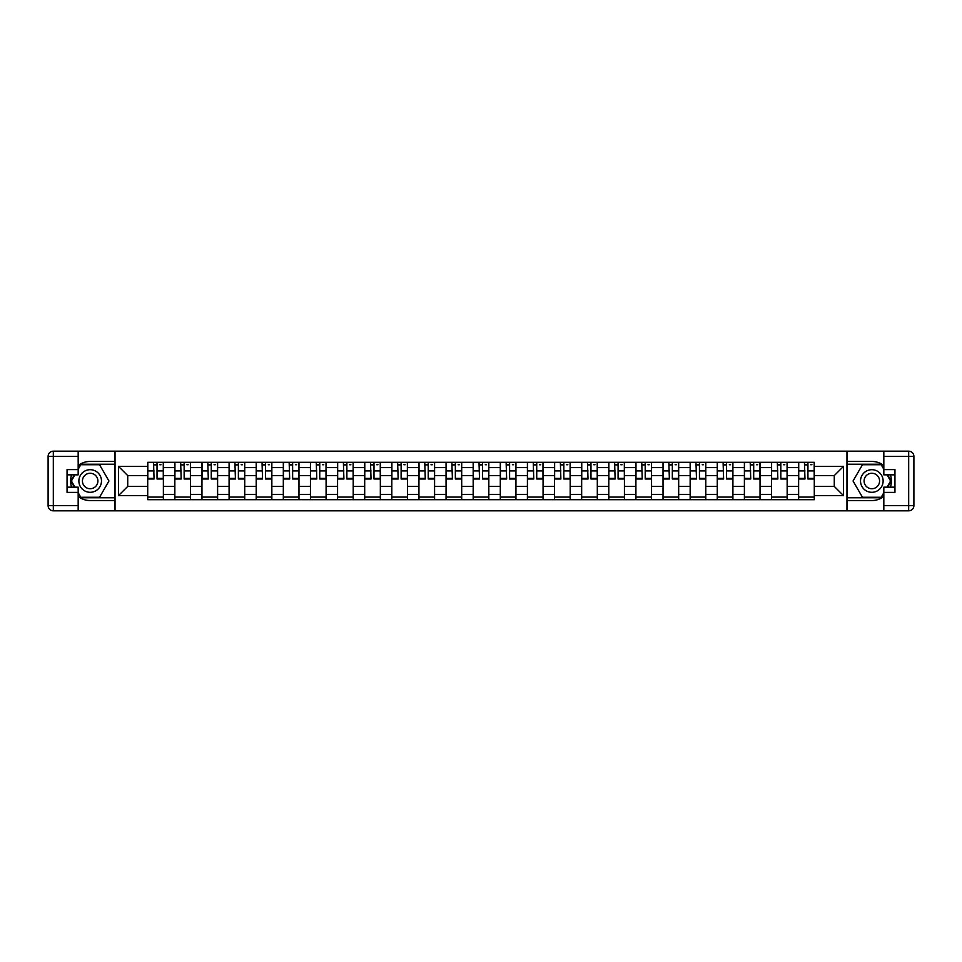 <?xml version="1.0" encoding="UTF-8"?>
<svg xmlns="http://www.w3.org/2000/svg" width="962" height="962" viewBox="0 0 962 962"><rect width="100%" height="100%" fill="white"/><g stroke="black" fill="none" stroke-linecap="round" stroke-linejoin="round"><path stroke-width="1.44" d="M78.175 496.452A19.565 19.565 0 0 0 90.175 500.565L114.863 500.565L114.863 510.822L847.137 510.822L847.137 500.565L871.825 500.565A19.565 19.565 0 0 0 883.825 496.452M883.825 465.548A19.565 19.565 0 0 0 871.825 461.435L847.137 461.435L847.137 451.178L114.863 451.178L114.863 461.435L90.175 461.435A19.565 19.565 0 0 0 78.175 465.548M174.844 499.687L174.844 467.616L163.372 467.616L163.372 499.687M163.372 467.616L163.372 462.313M174.844 467.616L174.844 462.313M190.488 462.313L190.488 499.687M201.96 499.687L201.96 462.313M217.604 462.313L217.604 499.687M229.088 499.687L229.088 462.313M244.733 462.313L244.733 499.687M256.205 499.687L256.205 462.313M271.849 462.313L271.849 499.687M283.321 499.687L283.321 462.313M298.978 462.313L298.978 499.687M310.449 499.687L310.449 462.313M326.094 462.313L326.094 499.687M337.566 499.687L337.566 462.313M353.21 462.313L353.21 499.687M364.694 499.687L364.694 462.313M380.339 462.313L380.339 499.687M391.811 499.687L391.811 462.313M407.455 462.313L407.455 499.687M418.939 499.687L418.939 462.313M434.583 462.313L434.583 499.687M446.055 499.687L446.055 462.313M461.7 462.313L461.7 499.687M473.172 499.687L473.172 462.313M488.828 462.313L488.828 499.687M500.3 499.687L500.3 462.313M515.945 462.313L515.945 499.687M527.416 499.687L527.416 462.313M543.061 462.313L543.061 499.687M554.545 499.687L554.545 462.313M570.189 462.313L570.189 499.687M581.661 499.687L581.661 462.313M597.306 462.313L597.306 499.687M608.79 499.687L608.79 462.313M624.434 462.313L624.434 499.687M635.906 499.687L635.906 462.313M651.551 462.313L651.551 499.687M663.022 499.687L663.022 462.313M678.679 462.313L678.679 499.687M690.151 499.687L690.151 462.313M705.795 462.313L705.795 499.687M717.267 499.687L717.267 462.313M732.912 462.313L732.912 499.687M744.396 499.687L744.396 462.313M760.04 462.313L760.04 499.687M771.512 499.687L771.512 462.313M787.156 462.313L787.156 499.687M798.628 499.687L798.628 462.313M798.628 486.387L787.156 486.387M771.512 486.387L760.04 486.387M744.396 486.387L732.912 486.387M717.267 486.387L705.795 486.387M690.151 486.387L678.679 486.387M663.022 486.387L651.551 486.387M635.906 486.387L624.434 486.387M608.79 486.387L597.306 486.387M581.661 486.387L570.189 486.387M554.545 486.387L543.061 486.387M527.416 486.387L515.945 486.387M500.3 486.387L488.828 486.387M473.172 486.387L461.7 486.387M446.055 486.387L434.583 486.387M418.939 486.387L407.455 486.387M391.811 486.387L380.339 486.387M364.694 486.387L353.21 486.387M337.566 486.387L326.094 486.387M310.449 486.387L298.978 486.387M283.321 486.387L271.849 486.387M256.205 486.387L244.733 486.387M229.088 486.387L217.604 486.387M201.96 486.387L190.488 486.387M174.844 486.387L163.372 486.387M798.628 475.613L787.156 475.613M771.512 475.613L760.04 475.613M744.396 475.613L732.912 475.613M717.267 475.613L705.795 475.613M690.151 475.613L678.679 475.613M663.022 475.613L651.551 475.613M635.906 475.613L624.434 475.613M608.79 475.613L597.306 475.613M581.661 475.613L570.189 475.613M554.545 475.613L543.061 475.613M527.416 475.613L515.945 475.613M500.3 475.613L488.828 475.613M473.172 475.613L461.7 475.613M446.055 475.613L434.583 475.613M418.939 475.613L407.455 475.613M391.811 475.613L380.339 475.613M364.694 475.613L353.21 475.613M337.566 475.613L326.094 475.613M310.449 475.613L298.978 475.613M283.321 475.613L271.849 475.613M256.205 475.613L244.733 475.613M229.088 475.613L217.604 475.613M201.96 475.613L190.488 475.613M174.844 475.613L163.372 475.613M127.73 486.387L147.715 486.387L147.715 475.613L127.73 475.613L127.73 486.387L118.506 495.598L118.506 466.402L147.715 466.402L147.715 475.613M814.285 475.613L814.285 486.387L834.27 486.387L834.27 475.613L814.285 475.613L814.285 462.313L147.715 462.313L147.715 466.402M814.285 466.402L843.494 466.402L843.494 495.598L814.285 495.598L814.285 486.387M147.715 486.387L147.715 499.687L814.285 499.687L814.285 495.598M147.715 495.598L118.506 495.598M846.969 510.822L846.969 451.178M115.031 510.822L115.031 451.178M163.372 497.077L147.715 497.077M154.064 464.923L157.022 464.923M190.488 497.077L174.844 497.077M181.181 464.923L184.139 464.923M217.604 497.077L201.96 497.077M208.309 464.923L211.267 464.923M244.733 497.077L229.088 497.077M235.425 464.923L238.384 464.923M271.849 497.077L256.205 497.077M262.554 464.923L265.512 464.923M298.978 497.077L283.321 497.077M289.67 464.923L292.628 464.923M326.094 497.077L310.449 497.077M316.799 464.923L319.745 464.923M353.21 497.077L337.566 497.077M343.915 464.923L346.873 464.923M380.339 497.077L364.694 497.077M371.031 464.923L373.99 464.923M407.455 497.077L391.811 497.077M398.16 464.923L401.118 464.923M434.583 497.077L418.939 497.077M425.276 464.923L428.234 464.923M461.7 497.077L446.055 497.077M452.405 464.923L455.351 464.923M488.828 497.077L473.172 497.077M479.521 464.923L482.479 464.923M515.945 497.077L500.3 497.077M506.649 464.923L509.595 464.923M543.061 497.077L527.416 497.077M533.766 464.923L536.724 464.923M570.189 497.077L554.545 497.077M560.882 464.923L563.84 464.923M597.306 497.077L581.661 497.077M588.01 464.923L590.969 464.923M624.434 497.077L608.79 497.077M615.127 464.923L618.085 464.923M651.551 497.077L635.906 497.077M642.255 464.923L645.201 464.923M678.679 497.077L663.022 497.077M669.372 464.923L672.33 464.923M705.795 497.077L690.151 497.077M696.488 464.923L699.446 464.923M732.912 497.077L717.267 497.077M723.616 464.923L726.575 464.923M760.04 497.077L744.396 497.077M750.733 464.923L753.691 464.923M787.156 497.077L771.512 497.077M777.861 464.923L780.819 464.923M814.285 497.077L798.628 497.077M804.978 464.923L807.936 464.923M118.506 466.402L127.73 475.613M834.27 486.387L843.494 495.598M834.27 475.613L843.494 466.402M157.022 479.004L157.022 462.481L163.275 462.481L163.275 479.004L157.022 479.004M154.064 464.742L157.022 464.742M159.8 464.742L161.015 464.742M157.54 462.481L147.811 462.481L147.811 479.004L154.064 479.004L153.547 462.481M184.139 479.004L184.139 462.481L190.404 462.481L190.404 479.004L184.139 479.004M181.181 464.742L184.139 464.742M186.929 464.742L188.143 464.742M184.668 462.481L174.928 462.481L174.928 479.004L181.181 479.004L180.664 462.481M211.267 479.004L211.267 462.481L217.52 462.481L217.52 479.004L211.267 479.004M208.309 464.742L211.267 464.742M214.045 464.742L215.26 464.742M211.784 462.481L202.044 462.481L202.044 479.004L208.309 479.004L207.792 462.481M71.609 474.831A19.565 19.565 0 0 0 71.609 487.169M114.863 451.178L78.175 451.178L78.175 474.831L67.051 474.831M114.863 510.822L53.319 510.822A5.219 5.219 0 0 1 48.1 505.603L48.1 456.397A5.219 5.219 0 0 1 53.319 451.178L78.175 451.178M114.863 500.565L114.863 461.435M67.051 487.169L78.175 487.169L78.175 510.822M78.175 469.612L67.051 469.612L67.051 492.388L78.175 492.388M114.863 464.225L80.483 464.225L78.175 468.229M78.175 493.771L80.483 497.775L114.863 497.775M74.363 474.831L70.803 481L74.363 487.169M890.391 487.169A19.565 19.565 0 0 0 890.391 474.831M847.137 510.822L883.825 510.822L883.825 487.169L894.949 487.169M847.137 451.178L908.681 451.178A5.219 5.219 0 0 1 913.9 456.397L913.9 505.603A5.219 5.219 0 0 1 908.681 510.822L883.825 510.822M847.137 461.435L847.137 500.565M894.949 474.831L883.825 474.831L883.825 451.178M883.825 492.388L894.949 492.388L894.949 469.612L883.825 469.612M847.137 497.775L881.517 497.775L883.825 493.771M883.825 468.229L881.517 464.225L847.137 464.225M887.637 487.169L891.197 481L887.637 474.831M78.872 481A11.303 11.303 0 0 0 90.175 492.303A11.303 11.303 0 0 0 101.479 481A11.303 11.303 0 0 0 90.175 469.697A11.303 11.303 0 0 0 78.872 481M82.431 481A7.732 7.732 0 0 0 90.175 488.732A7.732 7.732 0 0 0 97.908 481A7.732 7.732 0 0 0 90.175 473.268A7.732 7.732 0 0 0 82.431 481M78.175 469.264L80.784 464.742L99.555 464.742L108.946 481L99.555 497.258L80.784 497.258L78.175 492.736M74.964 487.169L71.404 481L74.964 474.831M860.521 481A11.303 11.303 0 0 0 871.825 492.303A11.303 11.303 0 0 0 883.128 481A11.303 11.303 0 0 0 871.825 469.697A11.303 11.303 0 0 0 860.521 481M864.092 481A7.732 7.732 0 0 0 871.825 488.732A7.732 7.732 0 0 0 879.569 481A7.732 7.732 0 0 0 871.825 473.268A7.732 7.732 0 0 0 864.092 481M883.825 492.736L881.216 497.258L862.445 497.258L853.053 481L862.445 464.742L881.216 464.742L883.825 469.264M887.036 474.831L890.596 481L887.036 487.169M238.384 479.004L238.384 462.481L244.649 462.481L244.649 479.004L238.384 479.004M235.425 464.742L238.384 464.742M241.161 464.742L242.388 464.742M238.901 462.481L229.172 462.481L229.172 479.004L235.425 479.004L234.908 462.481M265.512 479.004L265.512 462.481L271.765 462.481L271.765 479.004L265.512 479.004M262.554 464.742L265.512 464.742M268.29 464.742L269.504 464.742M266.029 462.481L256.289 462.481L256.289 479.004L262.554 479.004L262.025 462.481M292.628 479.004L292.628 462.481L298.881 462.481L298.881 479.004L292.628 479.004M289.67 464.742L292.628 464.742M295.406 464.742L296.621 464.742M293.145 462.481L283.417 462.481L283.417 479.004L289.67 479.004L289.153 462.481M319.745 479.004L319.745 462.481L326.01 462.481L326.01 479.004L319.745 479.004M316.799 464.742L319.745 464.742M322.535 464.742L323.749 464.742M320.274 462.481L310.534 462.481L310.534 479.004L316.799 479.004L316.27 462.481M346.873 479.004L346.873 462.481L353.126 462.481L353.126 479.004L346.873 479.004M343.915 464.742L346.873 464.742M349.651 464.742L350.865 464.742M347.39 462.481L337.662 462.481L337.662 479.004L343.915 479.004L343.398 462.481M373.99 479.004L373.99 462.481L380.255 462.481L380.255 479.004L373.99 479.004M371.031 464.742L373.99 464.742M376.779 464.742L377.994 464.742M374.519 462.481L364.778 462.481L364.778 479.004L371.031 479.004L370.514 462.481M401.118 479.004L401.118 462.481L407.371 462.481L407.371 479.004L401.118 479.004M398.16 464.742L401.118 464.742M403.896 464.742L405.11 464.742M401.635 462.481L391.895 462.481L391.895 479.004L398.16 479.004L397.631 462.481M428.234 479.004L428.234 462.481L434.499 462.481L434.499 479.004L428.234 479.004M425.276 464.742L428.234 464.742M431.012 464.742L432.239 464.742M428.751 462.481L419.023 462.481L419.023 479.004L425.276 479.004L424.759 462.481M455.351 479.004L455.351 462.481L461.616 462.481L461.616 479.004L455.351 479.004M452.405 464.742L455.351 464.742M458.14 464.742L459.355 464.742M455.88 462.481L446.14 462.481L446.14 479.004L452.405 479.004L451.875 462.481M482.479 479.004L482.479 462.481L488.732 462.481L488.732 479.004L482.479 479.004M479.521 464.742L482.479 464.742M485.257 464.742L486.471 464.742M482.996 462.481L473.268 462.481L473.268 479.004L479.521 479.004L479.004 462.481M509.595 479.004L509.595 462.481L515.86 462.481L515.86 479.004L509.595 479.004M506.649 464.742L509.595 464.742M512.385 464.742L513.6 464.742M510.125 462.481L500.384 462.481L500.384 479.004L506.649 479.004L506.12 462.481M536.724 479.004L536.724 462.481L542.977 462.481L542.977 479.004L536.724 479.004M533.766 464.742L536.724 464.742M539.502 464.742L540.716 464.742M537.241 462.481L527.501 462.481L527.501 479.004L533.766 479.004L533.249 462.481M563.84 479.004L563.84 462.481L570.105 462.481L570.105 479.004L563.84 479.004M560.882 464.742L563.84 464.742M566.618 464.742L567.845 464.742M564.369 462.481L554.629 462.481L554.629 479.004L560.882 479.004L560.365 462.481M590.969 479.004L590.969 462.481L597.222 462.481L597.222 479.004L590.969 479.004M588.01 464.742L590.969 464.742M593.746 464.742L594.961 464.742M591.486 462.481L581.745 462.481L581.745 479.004L588.01 479.004L587.481 462.481M618.085 479.004L618.085 462.481L624.338 462.481L624.338 479.004L618.085 479.004M615.127 464.742L618.085 464.742M620.863 464.742L622.089 464.742M618.602 462.481L608.874 462.481L608.874 479.004L615.127 479.004L614.61 462.481M645.201 479.004L645.201 462.481L651.466 462.481L651.466 479.004L645.201 479.004M642.255 464.742L645.201 464.742M647.991 464.742L649.206 464.742M645.73 462.481L635.99 462.481L635.99 479.004L642.255 479.004L641.726 462.481M672.33 479.004L672.33 462.481L678.583 462.481L678.583 479.004L672.33 479.004M669.372 464.742L672.33 464.742M675.108 464.742L676.322 464.742M672.847 462.481L663.119 462.481L663.119 479.004L669.372 479.004L668.855 462.481M699.446 479.004L699.446 462.481L705.711 462.481L705.711 479.004L699.446 479.004M696.488 464.742L699.446 464.742M702.236 464.742L703.45 464.742M699.975 462.481L690.235 462.481L690.235 479.004L696.488 479.004L695.971 462.481M726.575 479.004L726.575 462.481L732.828 462.481L732.828 479.004L726.575 479.004M723.616 464.742L726.575 464.742M729.352 464.742L730.567 464.742M727.092 462.481L717.351 462.481L717.351 479.004L723.616 479.004L723.099 462.481M753.691 479.004L753.691 462.481L759.956 462.481L759.956 479.004L753.691 479.004M750.733 464.742L753.691 464.742M756.469 464.742L757.695 464.742M754.208 462.481L744.48 462.481L744.48 479.004L750.733 479.004L750.216 462.481M780.819 479.004L780.819 462.481L787.072 462.481L787.072 479.004L780.819 479.004M777.861 464.742L780.819 464.742M783.597 464.742L784.812 464.742M781.336 462.481L771.596 462.481L771.596 479.004L777.861 479.004L777.332 462.481M807.936 479.004L807.936 462.481L814.189 462.481L814.189 479.004L807.936 479.004M804.978 464.742L807.936 464.742M810.713 464.742L811.928 464.742M808.453 462.481L798.725 462.481L798.725 479.004L804.978 479.004L804.46 462.481M771.512 467.616L760.04 467.616M744.396 467.616L732.912 467.616M717.267 467.616L705.795 467.616M690.151 467.616L678.679 467.616M663.022 467.616L651.551 467.616M635.906 467.616L624.434 467.616M608.79 467.616L597.306 467.616M581.661 467.616L570.189 467.616M554.545 467.616L543.061 467.616M527.416 467.616L515.945 467.616M500.3 467.616L488.828 467.616M473.172 467.616L461.7 467.616M446.055 467.616L434.583 467.616M418.939 467.616L407.455 467.616M391.811 467.616L380.339 467.616M364.694 467.616L353.21 467.616M337.566 467.616L326.094 467.616M310.449 467.616L298.978 467.616M283.321 467.616L271.849 467.616M256.205 467.616L244.733 467.616M229.088 467.616L217.604 467.616M201.96 467.616L190.488 467.616M798.628 467.616L787.156 467.616M771.512 494.384L760.04 494.384M744.396 494.384L732.912 494.384M717.267 494.384L705.795 494.384M690.151 494.384L678.679 494.384M663.022 494.384L651.551 494.384M635.906 494.384L624.434 494.384M608.79 494.384L597.306 494.384M581.661 494.384L570.189 494.384M554.545 494.384L543.061 494.384M527.416 494.384L515.945 494.384M500.3 494.384L488.828 494.384M473.172 494.384L461.7 494.384M446.055 494.384L434.583 494.384M418.939 494.384L407.455 494.384M391.811 494.384L380.339 494.384M364.694 494.384L353.21 494.384M337.566 494.384L326.094 494.384M310.449 494.384L298.978 494.384M283.321 494.384L271.849 494.384M256.205 494.384L244.733 494.384M229.088 494.384L217.604 494.384M201.96 494.384L190.488 494.384M174.844 494.384L163.372 494.384M798.628 494.384L787.156 494.384M157.022 478.403L163.275 478.403M157.022 470.923L163.275 470.923M147.811 478.403L154.064 478.403M147.811 470.923L154.064 470.923M184.139 478.403L190.404 478.403M184.139 470.923L190.404 470.923M174.928 478.403L181.181 478.403M174.928 470.923L181.181 470.923M211.267 478.403L217.52 478.403M211.267 470.923L217.52 470.923M202.044 478.403L208.309 478.403M202.044 470.923L208.309 470.923M78.175 456.397L53.319 456.397L53.319 505.603L78.175 505.603M48.1 456.397L53.319 456.397L53.319 451.178M53.319 510.822L53.319 505.603L48.1 505.603M883.825 505.603L908.681 505.603L908.681 456.397L883.825 456.397M913.9 505.603L908.681 505.603L908.681 510.822M908.681 451.178L908.681 456.397L913.9 456.397M238.384 478.403L244.649 478.403M238.384 470.923L244.649 470.923M229.172 478.403L235.425 478.403M229.172 470.923L235.425 470.923M265.512 478.403L271.765 478.403M265.512 470.923L271.765 470.923M256.289 478.403L262.554 478.403M256.289 470.923L262.554 470.923M292.628 478.403L298.881 478.403M292.628 470.923L298.881 470.923M283.417 478.403L289.67 478.403M283.417 470.923L289.67 470.923M319.745 478.403L326.01 478.403M319.745 470.923L326.01 470.923M310.534 478.403L316.799 478.403M310.534 470.923L316.799 470.923M346.873 478.403L353.126 478.403M346.873 470.923L353.126 470.923M337.662 478.403L343.915 478.403M337.662 470.923L343.915 470.923M373.99 478.403L380.255 478.403M373.99 470.923L380.255 470.923M364.778 478.403L371.031 478.403M364.778 470.923L371.031 470.923M401.118 478.403L407.371 478.403M401.118 470.923L407.371 470.923M391.895 478.403L398.16 478.403M391.895 470.923L398.16 470.923M428.234 478.403L434.499 478.403M428.234 470.923L434.499 470.923M419.023 478.403L425.276 478.403M419.023 470.923L425.276 470.923M455.351 478.403L461.616 478.403M455.351 470.923L461.616 470.923M446.14 478.403L452.405 478.403M446.14 470.923L452.405 470.923M482.479 478.403L488.732 478.403M482.479 470.923L488.732 470.923M473.268 478.403L479.521 478.403M473.268 470.923L479.521 470.923M509.595 478.403L515.86 478.403M509.595 470.923L515.86 470.923M500.384 478.403L506.649 478.403M500.384 470.923L506.649 470.923M536.724 478.403L542.977 478.403M536.724 470.923L542.977 470.923M527.501 478.403L533.766 478.403M527.501 470.923L533.766 470.923M563.84 478.403L570.105 478.403M563.84 470.923L570.105 470.923M554.629 478.403L560.882 478.403M554.629 470.923L560.882 470.923M590.969 478.403L597.222 478.403M590.969 470.923L597.222 470.923M581.745 478.403L588.01 478.403M581.745 470.923L588.01 470.923M618.085 478.403L624.338 478.403M618.085 470.923L624.338 470.923M608.874 478.403L615.127 478.403M608.874 470.923L615.127 470.923M645.201 478.403L651.466 478.403M645.201 470.923L651.466 470.923M635.99 478.403L642.255 478.403M635.99 470.923L642.255 470.923M672.33 478.403L678.583 478.403M672.33 470.923L678.583 470.923M663.119 478.403L669.372 478.403M663.119 470.923L669.372 470.923M699.446 478.403L705.711 478.403M699.446 470.923L705.711 470.923M690.235 478.403L696.488 478.403M690.235 470.923L696.488 470.923M726.575 478.403L732.828 478.403M726.575 470.923L732.828 470.923M717.351 478.403L723.616 478.403M717.351 470.923L723.616 470.923M753.691 478.403L759.956 478.403M753.691 470.923L759.956 470.923M744.48 478.403L750.733 478.403M744.48 470.923L750.733 470.923M780.819 478.403L787.072 478.403M780.819 470.923L787.072 470.923M771.596 478.403L777.861 478.403M771.596 470.923L777.861 470.923M807.936 478.403L814.189 478.403M807.936 470.923L814.189 470.923M798.725 478.403L804.978 478.403M798.725 470.923L804.978 470.923"/></g></svg>
